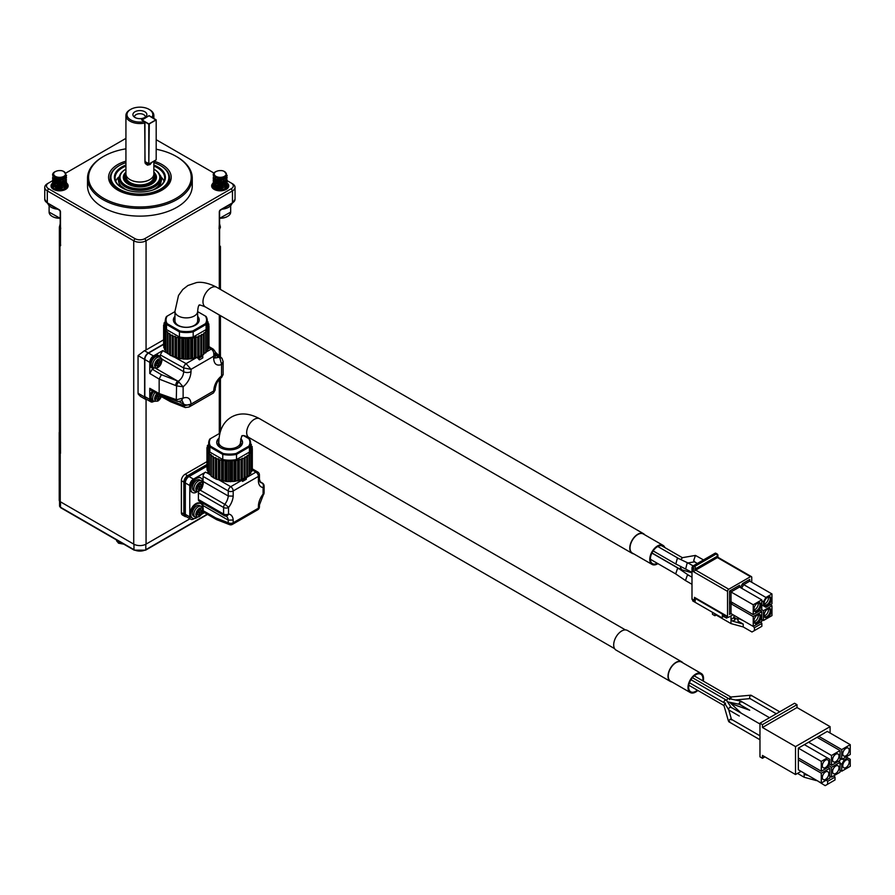 <?xml version="1.0" encoding="UTF-8"?>
<svg xmlns="http://www.w3.org/2000/svg" width="895" height="895" viewBox="0 0 895 895"><rect width="100%" height="100%" fill="white"/><g stroke="black" fill="none" stroke-linecap="round" stroke-linejoin="round"><path stroke-width="1.34" d="M60.703 245.129L59.372 246.494L59.361 451.796A3.837 2.215 0 0 0 60.491 453.373L60.245 453.228A3.49 2.014 180 0 1 59.227 451.796A3.49 2.014 180 0 1 59.361 451.225M189.964 518.776L146.064 544.115A8.726 5.034 180 0 1 133.724 544.115L60.245 501.692A3.49 2.014 180 0 1 59.227 500.271L59.227 451.796M232.476 183.755L231.246 183.039L232.476 183.755A8.726 5.034 180 0 1 235.038 187.323A8.726 5.034 180 0 1 232.476 190.881L146.064 240.777A8.726 5.034 180 0 1 133.724 240.777L47.312 190.881A8.726 5.034 180 0 1 44.75 187.323A8.726 5.034 180 0 1 47.312 183.755L48.543 183.039A6.981 4.027 0 0 0 48.543 188.744L134.955 238.641A6.981 4.027 0 0 0 144.833 238.641L231.246 188.744A6.981 4.027 0 0 0 231.246 183.039L227.039 180.622M206.958 461.63L185.075 474.26A5.236 3.021 120 0 0 181.372 480.682L181.372 512.611A5.236 3.021 120 0 0 182.457 515.005L184.929 516.437A5.236 3.021 -60 0 1 183.844 514.032L183.844 482.103A5.236 3.021 -60 0 1 187.547 475.692L206.958 464.483M147.026 399.617A5.236 3.021 -60 0 1 145.672 399.405A5.236 3.021 -60 0 1 144.587 397L144.587 359.376A5.236 3.021 -60 0 1 148.29 352.954L144.408 350.717A8.726 5.034 180 0 0 146.064 349.967L163.628 339.82M144.587 397L138.054 393.241L138.244 394.113L140.403 396.362L145.672 399.405M138.054 393.241L138.054 355.606L144.408 350.717M764.173 604.024A4.542 2.618 120 0 0 767.518 601.216A4.542 2.618 120 0 0 768.268 596.931M764.173 615.827A4.542 2.618 120 0 0 767.518 613.019A4.542 2.618 120 0 0 768.268 608.734M753.959 621.723A4.542 2.618 120 0 0 757.293 618.926A4.542 2.618 120 0 0 758.054 614.63M753.959 609.92A4.542 2.618 120 0 0 757.293 607.123A4.542 2.618 120 0 0 758.054 602.827M764.274 604.472A4.542 2.618 120 0 0 764.699 604.841A4.542 2.618 120 0 0 766.97 604.617A4.542 2.618 120 0 0 770.181 599.057A4.542 2.618 120 0 0 769.241 596.976A4.542 2.618 120 0 0 768.715 596.786M764.274 616.275A4.542 2.618 120 0 0 764.699 616.644A4.542 2.618 120 0 0 766.97 616.42A4.542 2.618 120 0 0 770.181 610.86A4.542 2.618 120 0 0 769.241 608.779A4.542 2.618 120 0 0 768.715 608.589M754.06 622.182A4.542 2.618 120 0 0 754.485 622.54A4.542 2.618 120 0 0 756.756 622.316A4.542 2.618 120 0 0 759.967 616.756A4.542 2.618 120 0 0 759.027 614.686A4.542 2.618 120 0 0 758.49 614.496M754.06 610.379A4.542 2.618 120 0 0 754.485 610.737A4.542 2.618 120 0 0 756.756 610.513A4.542 2.618 120 0 0 759.967 604.953A4.542 2.618 120 0 0 759.027 602.883A4.542 2.618 120 0 0 758.49 602.693M767.72 605.467A5.068 2.92 -60 0 1 764.453 604.919A5.068 2.92 -60 0 1 765.18 599.874A5.068 2.92 -60 0 1 769.185 596.719A5.068 2.92 -60 0 1 771.21 600.187A5.068 2.92 -60 0 1 767.72 605.467M767.72 617.27A5.068 2.92 -60 0 1 764.453 616.722A5.068 2.92 -60 0 1 765.18 611.677A5.068 2.92 -60 0 1 769.185 608.522A5.068 2.92 -60 0 1 771.21 611.99A5.068 2.92 -60 0 1 767.72 617.27M757.494 623.177A5.068 2.92 -60 0 1 754.228 622.629A5.068 2.92 -60 0 1 754.966 617.584A5.068 2.92 -60 0 1 758.971 614.418A5.068 2.92 -60 0 1 760.996 617.886A5.068 2.92 -60 0 1 757.494 623.177M757.494 611.375A5.068 2.92 -60 0 1 754.228 610.826A5.068 2.92 -60 0 1 754.966 605.781A5.068 2.92 -60 0 1 758.971 602.615A5.068 2.92 -60 0 1 760.996 606.083A5.068 2.92 -60 0 1 757.494 611.375M763.457 605.859L763.457 601.731L765.93 597.457L771.971 593.956L771.971 603.801L765.93 607.291L761.757 604.875M771.971 605.758L771.971 615.603L763.457 620.515L763.457 610.681L771.971 605.758L770.271 604.774M753.232 616.577L731.014 603.756L731.014 613.59L753.232 626.422L753.232 616.577L761.757 611.665L761.757 621.499L753.232 626.422L754.451 627.719L761.858 623.446L760.638 622.137M753.232 614.619L753.232 604.774L761.757 599.863L761.757 609.696L753.232 614.619L731.014 601.787L729.537 602.637L731.014 601.787L729.537 602.637L729.537 591.092L739.527 585.319L739.527 587.03L761.757 599.863M761.858 623.446L761.858 626.299L751.99 631.993L743.219 626.936L743.219 624.083L737.916 621.018L738.431 617.874M737.916 618.176L743.454 620.772M754.451 627.719L754.451 630.572M771.971 593.956L749.753 581.135L749.753 579.423L749.753 581.135L743.7 584.625L765.93 597.457M761.757 600.746L763.457 601.731M763.457 610.681L761.757 609.696M761.757 619.53L763.457 620.515M760.045 610.681L761.757 611.665M739.527 587.03L739.527 585.319L739.527 587.03L731.014 591.953L753.232 604.774M733.967 617.315L737.916 619.597M727.545 591.371A1.745 1.007 120 0 1 728.776 589.234L750.502 576.693L717.421 557.585L693.222 571.558L727.545 591.371L727.545 616.465L694.464 597.357L694.464 600.332A1.745 1.007 120 0 0 694.822 601.127A1.745 1.007 120 0 0 695.202 601.205L695.202 598.375M743.219 624.083L732.681 621.197L735.198 619.743A1.745 1.007 60 0 1 733.967 617.606L733.967 615.29M732.681 621.197L731.002 619.306L733.967 617.606M741.619 588.239L743.7 584.625L742.66 583.518L749.753 579.423L749.753 581.135M731.014 613.59L729.537 614.44L731.014 613.59L729.537 614.44L729.537 602.894L731.014 603.756L732.714 602.771M731.014 601.787L731.014 591.953L729.537 591.092M723.607 616.476L726.058 617.886A1.745 1.007 -120 0 0 726.941 617.975A1.745 1.007 -120 0 0 727.299 617.17L727.299 616.912M695.202 598.24A1.745 1.007 -60 0 1 694.822 598.162L727.903 617.259A1.745 1.007 -60 0 0 728.776 617.17L733.005 614.731L731.002 615.894L731.002 623.591L714.948 614.328L714.948 615.749L716.19 615.033M743.219 626.936L731.002 623.591M714.948 615.749L712.487 614.328L712.487 612.325M750.502 576.693A1.745 1.007 -60 0 1 751.375 576.604A1.745 1.007 -60 0 1 751.744 577.398L751.744 582.276M717.063 553.938L715.821 553.222A1.745 1.007 -60 0 0 714.948 553.311L693.222 565.853L694.464 566.569L716.19 554.027A1.745 1.007 -60 0 1 717.063 553.938A1.745 1.745 0 0 1 717.935 555.448A1.745 1.007 180 0 1 717.421 556.164L695.695 568.705A1.745 1.007 180 0 1 693.222 568.705A1.745 1.007 -60 0 1 694.464 566.569A1.745 1.007 60 0 1 695.337 567.486A1.745 1.007 60 0 1 695.695 568.705L695.695 570.137L728.776 589.234M714.948 553.311L716.19 554.027A1.745 1.007 60 0 1 717.421 556.164L717.421 557.585M694.822 598.162A1.745 1.007 -60 0 1 694.464 597.357M724.805 615.469A1.745 1.007 60 0 1 724.469 615.973L721.996 617.405A1.745 1.007 -120 0 0 722.354 616.599L722.354 614.059M692.73 599.918L692.73 600.925L721.124 617.315A1.745 1.007 -120 0 0 721.996 617.405M727.903 617.259A1.745 1.007 -60 0 1 727.545 616.465M140.448 118.643A5.415 3.121 0 0 0 139.34 118.643M148.783 115.902L142.048 119.997L149.275 124.17L148.816 163.874L148.783 124.17L144.677 121.798L145.046 161.782L145.695 163.684L147.966 164.825L151.143 162.778M148.783 163.796L145.046 161.637L149.275 163.796L156.189 159.813L156.189 120.176L149.208 115.858M693.222 565.853A1.745 1.007 120 0 0 691.992 568.001L693.222 568.705L693.222 571.558M692.73 599.784A1.745 1.007 -60 0 1 692.35 599.706A1.745 1.007 -60 0 1 691.992 598.9L691.992 568.001M148.85 123.924L156.01 119.796M149.275 115.902L156.122 119.796M145.27 117.189A5.415 3.121 0 0 0 145.303 116.842A5.415 3.121 0 0 0 139.888 113.721A5.415 3.121 0 0 0 134.485 116.842A5.415 3.121 0 0 0 134.518 117.189M134.955 117.469A6.981 4.027 180 0 1 133.523 116.272A6.981 4.027 180 0 1 139.888 110.588A6.981 4.027 180 0 1 146.265 116.272A6.981 4.027 180 0 1 134.955 117.469M152.083 117.525L151.949 117.301A12.922 7.462 0 0 0 149.029 109.347A12.922 7.462 0 0 0 130.759 109.347A12.922 7.462 0 0 0 129.059 118.688A12.922 7.462 0 0 0 144.542 121.586L141.623 119.896L149.029 115.835M691.992 584.312L685.481 580.553L687.237 575.507L688.803 575.373M685.749 568.728L687.047 563.425L688.535 563.246L693.144 565.908M151.949 117.301L149.029 115.623M688.77 575.362L678.902 568.661L677.392 568.828L675.703 573.908M657.791 546.498L678.734 558.581L677.202 558.748L675.837 564.007L691.992 572.341M151.814 162.387L150.114 164.512L147.451 165.15L145.27 163.483L144.945 162.051L144.945 122.995A13.962 8.066 180 0 1 125.926 115.477A13.962 8.066 180 0 1 130.021 109.772A13.962 8.066 180 0 1 130.401 109.559M149.387 109.559A13.962 8.066 180 0 1 149.767 109.772A13.962 8.066 180 0 1 153.862 115.477A13.962 8.066 180 0 1 153.123 118.062M145.046 122.402L144.945 122.995M694.733 561.78L693.703 560.55L695.449 555.426L703.515 559.923M153.862 161.212L153.862 173.921A13.962 8.066 180 0 1 152.911 176.841A13.962 8.066 180 0 1 130.021 179.626A13.962 8.066 180 0 1 125.926 173.921L125.926 115.477M680.86 566.401L680.357 568.034L681.408 568.896M682.516 557.775L680.681 559.52M682.326 557.663L663.531 546.811A3.077 1.779 120 0 0 663.408 546.755L661.673 545.749M657.31 563.291A10.125 5.851 -60 0 1 652.489 563.66A10.125 5.851 -60 0 1 652.489 551.969A10.125 5.851 -60 0 1 662.613 546.129A10.125 5.851 -60 0 1 663.408 546.755M657.926 563.649A10.997 6.354 -60 0 1 652.052 564.421A10.997 6.354 -60 0 1 651.079 563.615A10.997 6.354 -60 0 1 652.623 550.794A10.997 6.354 -60 0 1 663.05 545.368A10.997 6.354 -60 0 1 664.851 547.572M652.052 564.421L632.295 553.02A10.997 6.354 -60 0 1 631.333 552.215A10.997 6.354 -60 0 1 632.866 539.394A10.997 6.354 -60 0 1 643.292 533.968L663.05 545.368M125.949 174.402A14.835 8.57 0 0 0 129.395 183.397A14.835 8.57 0 0 0 147.865 184.571A14.835 8.57 0 0 0 153.839 174.402M633.694 553.826A11.344 6.556 -60 0 1 632.127 553.323A11.344 6.556 -60 0 1 631.12 552.483A11.344 6.556 -60 0 1 632.709 539.26A11.344 6.556 -60 0 1 643.471 533.666A11.344 6.556 -60 0 1 644.691 534.774M153.862 173.977A15.539 8.972 180 0 1 155.428 177.915A15.539 8.972 180 0 1 145.84 186.205A15.539 8.972 180 0 1 128.902 184.258A15.539 8.972 180 0 1 124.36 177.915A15.539 8.972 180 0 1 125.926 173.977M154.634 181.73A15.539 8.972 0 0 0 155.428 178.899L155.428 177.915M124.36 177.915L124.36 178.899A15.539 8.972 0 0 0 125.143 181.73M153.862 172.176A16.58 9.576 180 0 1 155.171 181.07A16.58 9.576 180 0 1 128.164 184.113A16.58 9.576 180 0 1 124.618 181.07A16.58 9.576 180 0 1 125.926 172.176M197.661 311.337L197.661 320.746A11.344 6.556 180 0 1 190.657 326.798A11.344 6.556 180 0 1 178.284 325.377A11.344 6.556 180 0 1 174.961 320.746L174.961 311.337A11.344 6.556 -0 0 0 178.284 315.969A11.344 6.556 -0 0 0 190.657 317.389A11.344 6.556 -0 0 0 197.661 311.337C197.985 307.567 198.477 305.531 199.149 305.229C200.335 305.956 196.039 303.215 205.324 306.907A11.344 6.556 120 0 1 204.328 306.079A11.344 6.556 120 0 1 205.906 292.855A11.344 6.556 120 0 1 216.668 287.25C204.686 280.918 197.437 282.384 196.385 282.619L187.928 285.494L182.781 289.499L178.519 295.451L174.961 311.337M125.926 169.155A19.903 11.49 0 0 0 125.815 169.222A19.903 11.49 0 0 0 125.815 185.466A19.903 11.49 0 0 0 153.962 185.466A19.903 11.49 0 0 0 153.962 169.222A19.903 11.49 0 0 0 153.862 169.155M199.205 320.32A12.922 7.462 0 0 0 197.661 317.177M174.961 317.177A12.922 7.462 0 0 0 173.406 320.32M154.208 169.356A20.596 11.892 180 0 1 154.455 169.502A20.596 11.892 180 0 1 160.496 177.915A20.596 11.892 180 0 1 147.776 188.901A20.596 11.892 180 0 1 125.322 186.317A20.596 11.892 180 0 1 119.292 177.915A20.596 11.892 180 0 1 125.322 169.502A20.596 11.892 180 0 1 125.58 169.356M197.661 316.327A12.922 7.462 180 0 1 199.227 319.884A12.922 7.462 180 0 1 191.25 326.776A12.922 7.462 180 0 1 177.176 325.165A12.922 7.462 180 0 1 173.395 319.884A12.922 7.462 180 0 1 174.961 316.327M119.303 178.217A20.596 11.892 0 0 0 119.292 178.519A20.596 11.892 0 0 0 139.888 190.411A20.596 11.892 0 0 0 160.496 178.519A20.596 11.892 0 0 0 160.485 178.217M174.961 311.617L167.13 316.136A20.249 11.691 -0 0 0 167.13 323.643L179.817 330.96A20.249 11.691 -0 0 0 192.805 330.96L205.492 323.643A20.249 11.691 -0 0 0 205.492 316.136L197.661 311.617M160.496 180.723A20.596 11.892 180 0 1 152.508 190.132M127.269 190.132A20.596 11.892 180 0 1 125.322 189.136M179.817 330.96L179.436 331.888L166.515 324.426L167.13 323.643M192.805 330.96L193.186 331.888A20.954 12.094 180 0 1 179.436 331.888L179.436 337.012A20.954 12.094 -0 0 0 193.186 337.012L206.096 329.561L206.096 324.426L193.186 331.888L193.186 337.012M205.492 323.643L206.096 324.426A20.954 12.094 180 0 0 207.26 320.455A20.954 12.094 180 0 0 206.096 316.483L205.492 316.136M165.362 320.455L165.362 325.59A20.954 12.094 -0 0 0 166.515 329.561L166.515 324.426A20.954 12.094 180 0 1 165.362 320.455A20.954 12.094 180 0 1 166.515 316.483L167.13 316.136M160.317 186.026A20.596 11.892 0 0 0 160.496 184.471L160.496 183.699M119.292 183.699L119.292 184.471A20.596 11.892 0 0 0 119.471 186.026M166.515 329.561L179.436 337.012M206.096 329.561A20.954 12.094 -0 0 0 207.26 325.59L207.26 320.455M164.02 181.193A24.791 14.309 0 0 0 161.145 177.098M118.643 177.098A24.791 14.309 0 0 0 115.757 181.193M165.362 321.428L165.362 320.712M203.68 334.014L197.717 336.878L191.15 338.355L183.307 338.545L176.192 337.281L170.162 334.741L169.871 333.768L168.003 333.276L167.578 331.911L165.888 331.251L166.168 330.21L164.546 329.27L165.127 328.197L163.785 327.19L164.68 326.116L163.628 325.053L164.825 324.024L164.087 322.938L165.362 322.166M207.26 321.439L208.076 321.909L207.495 322.983L208.837 323.99L207.942 325.064L208.982 326.127L207.785 327.156L208.524 328.241L207.047 329.215L207.472 330.277L205.727 331.172L205.749 332.336L203.859 332.951L203.702 334.014M157.665 187.894A24.791 14.309 0 0 0 164.68 177.915A24.791 14.309 0 0 0 153.862 166.09M125.926 166.09A24.791 14.309 0 0 0 115.097 177.915A24.791 14.309 0 0 0 122.123 187.894M165.888 351.78L165.888 331.251L165.888 351.78L170.453 355.438L179.66 358.604L187.447 359.163L197.717 357.396L203.713 354.476L203.859 353.48L205.85 352.719L205.85 332.213L205.85 352.719M205.85 351.534L207.472 350.806L207.461 330.322M207.472 349.419L208.524 348.759L208.501 328.32M208.524 347.059L208.927 326.228L208.915 346.768M163.83 327.279L163.785 347.707L164.546 348.267M164.557 329.338L164.546 349.8L165.888 350.504M161.492 362.374L159.366 362.486L158.001 364.836L158.974 366.749A16.11 9.308 -120 0 0 159.265 365.574L160.63 363.213A16.11 9.308 180 0 0 161.469 362.408L161.492 362.374A4.945 2.853 120 0 0 161.492 360.383L161.492 360.383A16.11 9.308 180 0 1 160.63 361.222L159.265 360.439A16.11 9.308 -120 0 0 158.986 358.973L157.744 360.148L159.668 361.323M157.14 365.686L155.215 364.612L156.189 365.786A16.11 9.308 180 0 1 154.768 366.268A4.889 2.83 120 0 0 157.251 367.711A16.11 9.308 -120 0 0 157.542 366.57M158.974 358.917A4.945 2.853 120 0 0 157.542 359.678A4.945 2.853 120 0 0 157.24 359.924L157.251 359.969A16.11 9.308 -120 0 1 157.542 361.435L156.189 363.784A16.11 9.308 180 0 1 154.768 364.276L154.723 364.287A4.945 2.853 120 0 0 154.656 364.668A4.945 2.853 120 0 0 154.723 366.29L154.924 365.059M160.63 361.222L158.001 359.712M157.341 360.349A2.237 1.287 -60 0 1 157.945 362.039A2.237 1.287 -60 0 1 156.446 364.198A2.237 1.287 -60 0 1 155.148 364.153M159.265 398.924L160.63 396.575A16.11 9.308 180 0 0 161.469 395.758L159.366 395.847L158.001 398.197L158.986 400.065A16.11 9.308 -120 0 0 159.265 398.924L158.001 398.197M157.14 399.047L155.215 397.962L156.189 399.136A16.11 9.308 180 0 1 154.768 399.629A4.889 2.83 120 0 0 157.251 401.061A16.11 9.308 -120 0 0 157.542 399.92M157.341 393.722A16.11 9.308 -120 0 1 157.542 394.796L156.189 397.145A16.11 9.308 180 0 1 154.768 397.626L154.723 397.648A4.945 2.853 120 0 0 154.656 398.018A4.945 2.853 120 0 0 154.723 399.64L154.924 398.409M157.755 393.957A2.237 1.287 -60 0 1 157.833 395.78A2.237 1.287 -60 0 1 156.446 397.548A2.237 1.287 -60 0 1 155.148 397.514M153.862 165.027A25.485 14.712 180 0 1 157.912 187.749A25.485 14.712 180 0 1 121.865 187.749L121.865 187.749A25.485 14.712 180 0 1 125.926 165.027M157.24 367.744L157.251 367.711A4.945 2.853 120 0 0 158.113 367.364A4.945 2.853 120 0 0 158.974 366.749A4.889 2.83 120 0 0 161.469 362.408M157.24 401.094L157.251 401.061A4.945 2.853 120 0 0 158.113 400.725A4.945 2.853 120 0 0 158.974 400.099M125.926 162.677A28.976 16.736 0 0 0 119.404 165.508A28.976 16.736 0 0 0 119.404 189.169A28.976 16.736 0 0 0 160.384 189.169A28.976 16.736 0 0 0 160.384 165.508A28.976 16.736 0 0 0 153.862 162.677M160.63 165.653A29.68 17.139 180 0 1 160.876 165.799A29.68 17.139 180 0 1 169.569 177.915A29.68 17.139 180 0 1 151.255 193.745A29.68 17.139 180 0 1 118.912 190.031A29.68 17.139 180 0 1 110.219 177.915A29.68 17.139 180 0 1 118.901 165.799A29.68 17.139 180 0 1 119.158 165.653M160.004 357.373L158.505 356.501A6.108 3.524 120 0 0 155.45 356.803A6.108 3.524 120 0 0 151.456 362.195A6.108 3.524 120 0 0 152.396 367.084L153.884 367.957A6.108 3.524 -60 0 1 153.884 360.898A6.108 3.524 -60 0 1 160.004 357.373C163.282 358.459 162.554 361.916 157.822 367.733L153.884 367.957M153.638 391.663A6.108 3.524 120 0 0 152.396 400.445L153.884 401.307A6.108 3.524 -60 0 1 155.159 392.502M168.584 184.571A29.68 17.139 0 0 0 169.569 180.197L169.569 177.915M110.219 177.915L110.219 180.197A29.68 17.139 0 0 0 111.204 184.571M215.259 171.929L216.131 171.572A5.762 3.323 0 0 1 220.148 170.598L221.714 170.609A5.941 3.423 0 0 1 224.399 171.493L226.469 174.29L225.16 176.684L223.582 177.602L217.261 178.105L213.368 175.599A6.981 4.027 180 0 1 213.223 174.771A6.981 4.027 180 0 1 215.259 171.929A6.981 4.027 180 0 1 215.326 171.885L216.008 171.493A5.941 3.423 0 0 0 216.008 176.349A5.941 3.423 0 0 0 224.399 176.349A5.941 3.423 0 0 0 224.399 171.493M225.965 176.908L223.649 179.369L220.013 180.253L216.445 179.671L214.442 177.915L217.015 180.365L220.718 180.701L225.35 178.552L225.797 176.058M223.974 181.204L219.197 182.244L215.784 181.327M214.442 179.414L215.639 177.59M223.974 183.195L220.327 184.225L215.796 183.33M218.279 178.664L221.043 178.664M223.963 185.198L217.664 186.037L214.979 184.672L214.442 183.408L215.326 185.489L218.313 186.652L222.139 186.428L225.506 184.325M218.268 180.656L221.031 180.656M225.965 184.404L224.153 187.077L218.727 188.196L214.688 186.272L214.845 184.28L215.952 183.385M218.279 182.647L221.031 182.647M223.974 189.181L219.846 190.232L215.796 189.315M215.527 185.645L221.031 184.65M227.162 185.131A7.507 4.33 0 0 1 227.71 186.753A7.507 4.33 0 0 1 225.853 189.606L225.965 188.386L225.551 189.751M214.442 189.393L214.599 188.677M218.268 186.641L221.031 186.641M218.279 188.644L221.043 188.644M218.033 190.669L221.725 190.758M213.368 175.599L213.223 174.771M227.185 175.487L225.518 178.687L221.512 180.242L216.937 180.052L215.069 179.336L213.234 177.098L214.129 178.329L217.63 179.861L222.262 179.75L225.976 177.948L226.95 176.606L226.222 173.283M227.185 177.837L224.846 181.114L220.562 182.345L216.12 181.808L214.476 180.947L213.223 178.832L216.769 181.663L221.333 181.92L225.395 180.421L227.185 177.837M227.185 179.828L225.797 182.446L224.097 183.486L219.611 184.381L215.393 183.497L213.223 180.835L215.975 183.397L220.383 184.001L224.712 182.837L227.185 179.828M227.185 181.83L225.182 184.907L221.02 186.294L216.5 185.925L214.744 185.131L213.223 182.826L215.259 185.075L219.432 186.026L223.94 185.209L227.185 181.83M215.952 179.917L218.693 179.313L223.526 179.929M227.185 183.475L226.055 186.205L222.385 188.051L217.765 188.207L215.729 187.637L213.357 185.556L213.223 184.471L214.632 186.697L218.492 187.961L223.101 187.502L226.435 185.433L227.185 183.475L226.413 181.484M213.48 185.478L214.118 188.286L219.89 190.008L224.321 189.024L225.954 187.95L227.185 185.466L225.484 188.677L219.118 190.355L213.771 188.263L213.569 185.645M54.651 171.929L55.512 171.572A5.762 3.323 0 0 1 59.529 170.598L61.095 170.609A5.941 3.423 0 0 1 63.78 171.493L65.85 174.29L64.541 176.684L62.963 177.602L56.653 178.105L52.749 175.599A6.981 4.027 180 0 1 52.604 174.771A6.981 4.027 180 0 1 54.651 171.929A6.981 4.027 180 0 1 54.718 171.885L55.389 171.493A5.941 3.423 0 0 0 55.389 176.349A5.941 3.423 0 0 0 63.78 176.349A5.941 3.423 0 0 0 63.78 171.493M65.346 176.908L63.042 179.369L59.394 180.253L55.837 179.671L53.823 177.915L56.396 180.365L60.099 180.701L64.731 178.552L65.19 176.058M63.355 181.204L58.589 182.244L55.177 181.327M53.823 179.414L55.031 177.59M63.355 183.195L59.719 184.225L55.177 183.33M57.66 178.664L60.424 178.664M63.355 185.198L57.045 186.037L54.371 184.672L53.823 183.408L54.707 185.489L57.705 186.652L61.52 186.428L64.887 184.325M57.66 180.656L60.424 180.656M65.346 184.404L63.534 187.077L58.108 188.196L54.08 186.272L54.237 184.28L55.333 183.385M57.66 182.647L60.424 182.647M63.355 189.181L59.227 190.232L55.177 189.315M54.908 185.645L60.424 184.65M66.543 185.131A7.507 4.33 0 0 1 67.091 186.753A7.507 4.33 0 0 1 65.234 189.606L65.346 188.386L64.932 189.751M53.823 189.393L53.991 188.677M57.66 186.641L60.424 186.641M57.66 188.644L60.424 188.644M57.414 190.669L61.106 190.758M52.749 175.599L52.604 174.771M66.566 175.487L64.899 178.687L60.894 180.242L56.318 180.052L54.461 179.336L52.615 177.098L53.521 178.329L57.011 179.861L61.643 179.75L65.369 177.948L66.342 176.606L65.603 173.283M66.566 177.837L64.227 181.114L59.954 182.345L55.512 181.808L53.857 180.947L52.604 178.832L56.161 181.663L60.715 181.92L64.776 180.421L66.566 177.837M66.566 179.828L65.178 182.446L63.478 183.486L59.003 184.381L54.774 183.497L52.604 180.835L55.356 183.397L59.764 184.001L64.093 182.837L66.566 179.828M66.566 181.83L64.563 184.907L60.401 186.294L55.882 185.925L54.136 185.131L52.604 182.826L54.64 185.075L58.813 186.026L63.332 185.209L66.566 181.83M62.963 179.906L60.122 179.123L56.419 179.436L62.907 179.929M66.566 183.475L65.447 186.205L61.777 188.051L57.146 188.207L52.738 185.556L52.604 184.471L54.024 186.697L57.884 187.961L62.493 187.502L65.827 185.433L66.566 183.475L65.794 181.484M52.861 185.478L53.499 188.286L59.271 190.008L63.702 189.024L65.335 187.95L66.566 185.466L64.865 188.677L58.511 190.355L53.163 188.263L52.962 185.645M213.469 392.927L213.681 391.037L215.214 389.907L213.48 392.927L189.102 407.001L185.31 407.549A3.49 1.98 -73.9 0 1 184.18 405.804L191.027 404.115L213.681 391.003C214.073 385.018 216.702 379.972 221.58 375.866L223.112 374.636L221.524 377.567L221.58 364.589L223.123 361.535L223.123 374.468M189.102 407.001L191.027 404.115A5.236 3.021 0 0 1 183.688 404.115L182.166 400.58M223.123 361.569L222.027 358.392A3.49 1.935 140.2 0 0 219.913 358.101L219.23 357.575A3.49 2.361 -47.6 0 1 221.501 357.832A3.49 2.361 -47.6 0 1 221.792 358.168M215.337 357.911L215.214 356.434A5.236 3.021 0 0 1 213.681 358.571C214.073 364.108 216.702 366.111 221.58 364.589L219.913 358.101M213.681 358.571L213.681 356.255L215.214 353.111C215.673 352.339 214.957 350.974 213.077 349.016A3.49 2.014 121.7 0 0 211.276 349.162L211.22 349.128A3.49 2.047 -59.1 0 1 213.01 348.983A3.49 2.047 -59.1 0 1 213.044 349.005L208.982 346.578M215.482 357.989L218.805 357.239A3.49 2.361 -47.5 0 1 221.11 357.474A3.49 2.361 -47.5 0 1 221.311 357.687M221.524 377.567C218.179 379.659 216.075 383.429 215.214 388.855A5.236 3.021 180 0 1 213.681 391.003M211.276 349.162C213.379 350.572 214.173 352.943 213.681 356.255L191.027 369.333L183.665 367.934A3.49 1.98 -60.9 0 1 186.093 363.627L191.027 369.333L191.027 371.649A5.236 3.021 180 0 1 183.688 371.693L183.688 367.946A3.49 1.947 120 0 1 186.16 363.672M154.097 368.058A6.981 4.027 -60 0 1 151.96 367.845A6.981 4.027 -60 0 1 150.886 362.251A6.981 4.027 -60 0 1 155.45 356.098A6.981 4.027 -60 0 1 158.941 355.751A6.981 4.027 -60 0 1 160.194 357.497M177.411 401.296A3.49 1.577 -70.2 0 1 177.009 401.262A3.49 1.577 -70.2 0 1 176.293 399.662L176.583 385.902L183.128 386.785L178.206 381.27C181.562 378.943 183.397 375.755 183.688 371.693L161.301 358.761M176.293 385.767L175.688 385.532A3.49 1.51 -68.7 0 1 177.624 381.013L178.206 381.27A3.49 1.522 -68.8 0 0 176.293 385.767L176.583 385.902A3.49 1.108 -60.2 0 1 178.955 381.751M160.048 395.21L177.881 401.497L180.98 400.971L183.128 398.062L176.583 399.741A3.49 1.924 99.8 0 0 177.859 401.486M185.097 407.46A3.49 2.249 -68.4 0 1 184.829 407.382A3.49 2.249 -68.4 0 1 183.688 405.58L184.18 405.804M154.097 401.419A6.981 4.027 -60 0 1 151.96 401.195A6.981 4.027 -60 0 1 153.179 391.406M153.918 161.178A31.303 18.079 180 0 1 169.446 183.307A31.303 18.079 180 0 1 117.76 190.12A31.303 18.079 180 0 1 110.331 183.307A31.303 18.079 180 0 1 125.926 161.167M214.666 188.711L216.881 190.299L220.55 190.691L224.074 189.617L225.965 186.887M216.556 183.598L214.453 186.138L217.574 188.509L221.356 188.588L225.506 186.317M214.822 182.826L214.442 183.9M225.965 182.904L225.82 182.088M223.582 179.906L218.805 179.101L215.93 179.906M214.666 182.725L219.096 184.728L222.877 184.191L225.506 182.334M214.666 180.734L216.366 182.121L219.901 182.748L223.571 181.909L225.506 180.331M215.113 177.322L219.588 178.754L223.302 178.038L225.428 176.46M226.894 188.711L227.185 187.816M213.48 183.475L213.223 184.471M223.907 179.738L217.944 179.056L214.498 180.342M213.48 181.484L213.223 182.479M213.48 179.481L213.223 180.477M213.48 177.49L213.223 178.485M54.047 188.711L56.262 190.299L59.931 190.691L63.455 189.617L65.346 186.887M55.937 183.598L53.845 186.138L56.956 188.509L60.737 188.588L64.887 186.317M54.203 182.826L53.823 183.9M65.346 182.904L65.201 182.088M54.047 182.725L58.488 184.728L62.27 184.191L64.887 182.334M54.047 180.734L55.758 182.121L59.294 182.748L62.952 181.909L64.887 180.331M54.505 177.322L58.969 178.754L62.695 178.038L64.809 176.46M66.275 188.711L66.566 187.816M52.861 183.475L52.604 184.471M63.288 179.738L57.336 179.056L53.89 180.342M52.861 181.484L52.604 182.479M52.861 179.481L52.604 180.477M52.861 177.49L52.604 178.485M170.676 401.788L169.67 400.043L183.688 405.58L183.688 404.115L178.922 401.553M198.656 356.523L198.779 356.59A1.052 0.604 60 0 1 199.518 357.877L202.729 356.02L202.729 357.966L199.518 359.824L199.026 357.877L199.518 359.824M183.665 367.934L160.261 354.879L160.261 357.541M158.549 355.572A6.981 4.027 120 0 0 158.202 355.315A6.981 4.027 120 0 0 154.712 355.662A6.981 4.027 120 0 0 149.767 364.22A6.981 4.027 120 0 0 151.21 367.42A6.981 4.027 120 0 0 151.602 367.599M154.164 368.091L152.239 369.21L161.402 374.681L177.624 381.013L155.752 368.382M176.729 401.083A3.49 1.577 -70.4 0 1 176.404 401.038A3.49 1.577 -70.4 0 1 175.688 399.45L176.293 399.662M175.688 399.45L159.153 393.543L159.847 395.12L150.505 389.918L149.767 388.307L159.153 393.543L159.153 379.088L161.402 374.681M152.43 390.981A6.981 4.027 120 0 0 149.767 397.57A6.981 4.027 120 0 0 151.21 400.77A6.981 4.027 120 0 0 151.602 400.949M125.926 148.827A51.328 29.636 0 0 0 103.596 156.39A51.328 29.636 0 0 0 103.596 198.298A51.328 29.636 0 0 0 176.181 198.298A51.328 29.636 0 0 0 176.192 156.39A51.328 29.636 0 0 0 156.189 149.241M160.261 354.879L162.733 350.605L167.768 353.413M196.631 357.351L196.799 357.452A5.236 3.021 60 0 1 199.026 359.589M177.725 357.799L179.123 358.213M180.6 358.559L183.095 358.951M183.911 359.029L186.898 359.119M187.592 359.096L190.411 358.839M191.496 358.66L193.51 358.213M195.479 357.597L196.15 357.329M153.571 401.508L153.47 401.564A5.236 3.021 -60 0 1 150.852 401.821L145.919 398.98A5.236 3.021 -60 0 1 144.833 396.575L144.833 359.51L149.767 362.363L149.767 373.483L152.239 369.21M149.767 362.363A5.236 3.021 -60 0 1 153.47 355.953L162.733 350.605M149.767 388.307L149.767 399.427L144.833 396.575M161.145 397.134L161.715 396.809M150.852 401.821A5.236 3.021 -60 0 1 149.767 399.427M222.117 209.195A11.87 6.858 -0 0 0 231.917 203.534M176.55 156.603A52.38 30.24 180 0 1 176.93 156.815A52.38 30.24 180 0 1 192.268 178.194A52.38 30.24 180 0 1 159.936 206.13A52.38 30.24 180 0 1 102.858 199.574A52.38 30.24 180 0 1 87.52 178.194A52.38 30.24 180 0 1 102.858 156.815A52.38 30.24 180 0 1 103.227 156.603M221.803 182.513A7.507 4.33 0 0 0 218 182.602M213.301 185.041A7.507 4.33 0 0 0 212.697 186.753A7.507 4.33 0 0 0 214.543 189.606M61.184 182.513A7.507 4.33 0 0 0 57.381 182.602M52.682 185.041A7.507 4.33 0 0 0 52.078 186.753A7.507 4.33 0 0 0 53.935 189.606M47.871 203.534A11.87 6.858 -0 0 0 57.672 209.195M144.833 359.51A5.236 3.021 -60 0 1 148.536 353.1L163.628 344.385M87.52 178.194L87.52 185.891A52.38 30.24 0 0 0 102.858 207.271A52.38 30.24 0 0 0 159.936 213.827A52.38 30.24 0 0 0 192.268 185.891L192.268 178.194M227.14 183.005A8.558 4.934 180 0 1 226.245 189.382A8.558 4.934 180 0 1 214.151 189.382L214.151 189.382A8.558 4.934 180 0 1 213.278 182.994M223.582 181.361A8.558 4.934 180 0 1 224.231 181.54M66.532 183.005A8.558 4.934 180 0 1 65.637 189.382A8.558 4.934 180 0 1 53.532 189.382L53.532 189.382A8.558 4.934 180 0 1 52.671 182.994M62.963 181.361A8.558 4.934 180 0 1 63.612 181.54M60.323 225.003L60.703 228.796M219.074 228.796L219.297 224.253M148.29 352.954L163.628 344.094M219.297 245.599L219.297 245.912A2.092 1.208 -60 0 1 219.297 245.745L219.297 211.891A1.745 1.007 120 0 1 220.528 209.754L232.476 202.863L232.476 190.881L231.246 188.744M219.823 246.572A1.052 0.94 -60 0 0 219.611 245.443M219.297 245.745A1.052 0.604 180 0 0 219.599 245.319L219.599 245.387A1.052 0.66 174.7 0 1 219.297 245.912L219.297 269.484L220.371 267.907M213.905 173.037L156.189 139.709M125.926 138.367L65.57 173.216M56.978 178.172L54.696 179.492M52.615 180.689L47.312 183.755M59.361 227.196L60.189 224.958M60.189 229.321L59.361 227.296L59.361 332.962M219.599 224.969L220.427 227.151L219.599 229.31M60.491 453.373L59.965 246.584A1.052 0.94 -120 0 1 60.2 245.431M59.965 246.584L60.491 245.61M220.427 315.622L220.416 352.306L219.297 353.872L219.297 314.973M59.361 333.153L59.361 432.643M220.416 352.171L219.297 353.872L219.297 355.818M200.212 515.811A4.889 2.83 120 0 0 202.706 511.504L200.592 511.593L199.238 513.943L200.212 515.811A16.11 9.308 -120 0 0 200.502 514.67L201.856 512.32A16.11 9.308 180 0 0 202.706 511.504L202.706 511.504A4.945 2.853 120 0 0 202.729 509.479L202.706 509.512A16.11 9.308 180 0 1 201.856 510.329L200.502 509.546A16.11 9.308 -120 0 0 200.212 508.08L198.97 509.255L200.894 510.418M198.377 514.793L196.452 513.708L197.415 514.894A16.11 9.308 180 0 1 196.005 515.375A4.889 2.83 120 0 0 198.489 516.807A16.11 9.308 -120 0 0 198.768 515.677M200.2 508.024A4.945 2.853 120 0 0 198.768 508.785A4.945 2.853 120 0 0 198.477 509.02L198.489 509.076A16.11 9.308 -120 0 1 198.768 510.542L197.415 512.891A16.11 9.308 180 0 1 196.005 513.383L195.949 513.394A4.945 2.853 120 0 0 195.893 513.764A4.945 2.853 120 0 0 195.949 515.386L196.15 514.155M201.856 510.329L199.238 508.819M198.578 509.456A2.237 1.287 -60 0 1 199.182 511.146A2.237 1.287 -60 0 1 197.672 513.294A2.237 1.287 -60 0 1 196.374 513.26M202.729 485.817L200.592 485.929L199.238 488.29L200.2 490.191A16.11 9.308 -120 0 0 200.502 489.017L201.856 486.667A16.11 9.308 180 0 0 202.706 485.851L202.729 485.817A4.945 2.853 120 0 0 202.729 483.826L202.706 483.848A16.11 9.308 180 0 1 201.856 484.665L200.502 483.882A16.11 9.308 -120 0 0 200.212 482.416L198.97 483.591L200.894 484.766M198.377 489.14L196.452 488.055L197.415 489.229A16.11 9.308 180 0 1 196.005 489.722A4.889 2.83 120 0 0 198.489 491.154A16.11 9.308 -120 0 0 198.768 490.012M200.2 482.371A4.945 2.853 120 0 0 198.768 483.121A4.945 2.853 120 0 0 198.477 483.367L198.489 483.412A16.11 9.308 -120 0 1 198.768 484.877L197.415 487.238A16.11 9.308 180 0 1 196.005 487.719L195.949 487.73A4.945 2.853 120 0 0 195.893 488.111A4.945 2.853 120 0 0 195.949 489.733L196.15 488.502M201.856 484.665L199.238 483.155M198.578 483.792A2.237 1.287 -60 0 1 199.182 485.493A2.237 1.287 -60 0 1 197.672 487.641A2.237 1.287 -60 0 1 196.374 487.607M200.2 515.844A4.945 2.853 120 0 1 199.339 516.471A4.945 2.853 120 0 1 198.477 516.851L198.489 516.807M202.706 485.851A4.889 2.83 120 0 1 200.212 490.158A4.945 2.853 120 0 1 199.339 490.818A4.945 2.853 120 0 1 198.477 491.187L198.489 491.154M116.797 540.11A6.634 3.826 0 0 0 119.415 541.62M201.23 506.469L199.73 505.608A6.108 3.524 120 0 0 196.676 505.91A6.108 3.524 120 0 0 192.682 511.291A6.108 3.524 120 0 0 193.622 516.191L195.121 517.053A6.108 3.524 -60 0 1 195.121 510.005A6.108 3.524 -60 0 1 201.23 506.469C204.519 507.566 203.791 511.023 199.048 516.84L195.121 517.053M201.23 480.816L199.73 479.955A6.108 3.524 120 0 0 196.676 480.257A6.108 3.524 120 0 0 192.682 485.638A6.108 3.524 120 0 0 193.622 490.538L195.121 491.4A6.108 3.524 -60 0 1 195.121 484.34A6.108 3.524 -60 0 1 201.23 480.816C204.519 481.913 203.791 485.358 199.048 491.176L195.121 491.4M229.388 524.559A3.49 2.316 -68.9 0 1 228.247 522.758A3.49 2.014 0 0 0 233.192 522.758L258.398 508.203L258.398 506.335A3.49 2.014 0 0 0 259.427 504.914L263.365 494.823A3.49 3.49 0 0 0 264.115 492.664A3.49 2.014 0 0 1 263.096 494.085A3.49 0.694 38.3 0 1 263.365 494.823M258.398 506.335A13.615 7.865 -60 0 1 263.096 494.085L263.096 487.518A3.49 2.763 -83.6 0 0 261.888 482.908A3.49 2.014 -60 0 1 262.369 483.065L259.83 481.599M199.607 501.256A3.49 2.014 -60 0 1 199.126 501.099A3.49 2.014 -60 0 1 198.41 499.499L223.593 514.043A3.49 2.014 -60 0 0 224.309 515.643A3.49 2.014 -60 0 0 224.79 515.788A3.49 2.763 -83.6 0 0 225.674 516.091L225.674 516.091A3.49 2.763 -83.6 0 0 228.527 514.043A13.615 7.865 -60 0 1 233.192 520.006L233.192 522.758A3.49 2.014 -120 0 1 232.465 524.358A3.49 3.49 0 0 1 229.31 524.526M202.225 502.889A10.125 5.851 -60 0 1 203.064 505.585L203.064 510.631L215.706 517.925L216.758 519.704M200.335 490.214L224.79 504.332A3.49 0.694 38.3 0 1 228.527 507.476L228.527 514.043A3.49 2.014 -0 0 1 223.593 514.043L223.593 507.476A3.49 2.014 -60 0 1 224.79 504.332A10.125 5.851 120 0 0 228.247 496.009L233.192 496.121A13.615 7.865 -60 0 1 228.527 507.476A3.49 2.014 -0 0 1 223.593 507.476L198.41 492.932A3.49 2.014 -60 0 1 198.724 491.355M197.101 517.478A8.379 4.833 -60 0 1 196.676 517.746A8.379 4.833 -60 0 1 192.492 518.16A8.379 4.833 -60 0 1 191.206 511.437A8.379 4.833 -60 0 1 196.676 504.053A8.379 4.833 -60 0 1 200.872 503.639A8.379 4.833 -60 0 1 202.594 507.968M197.101 491.825A8.379 4.833 -60 0 1 196.676 492.082A8.379 4.833 -60 0 1 192.492 492.496A8.379 4.833 -60 0 1 191.206 485.784A8.379 4.833 -60 0 1 196.676 478.4A8.379 4.833 -60 0 1 200.872 477.986A8.379 4.833 -60 0 1 202.594 482.315M215.706 517.925L228.247 522.758L228.247 520.129L233.192 520.006M198.41 499.499L198.41 492.932M199.126 501.099L224.309 515.643A3.49 3.49 0 0 0 225.674 516.091L226.189 516.247A10.125 5.851 120 0 1 228.247 520.129L203.064 505.585M216.523 519.581L203.791 512.231A3.49 2.014 -60 0 1 203.064 510.631M203.064 476.42L203.064 481.465L228.247 496.009L228.247 490.963L203.064 476.42A3.49 2.014 -60 0 1 205.537 472.146L210.907 474.954L211.332 476.319L216.321 479.205L226.636 481.588L234.479 481.398L241.057 479.921L249.19 475.234L249.19 454.716L244.424 458.005L237.678 460.321L227.039 461.093L219.879 459.896L213.782 457.434L209.217 453.776L209.497 452.725L207.875 451.785L208.457 450.711L207.114 449.704L208.009 448.63L206.958 447.578L208.166 446.538L207.416 445.464L208.692 444.692M203.064 481.465A10.125 5.851 -60 0 1 202.841 483.009M200.48 503.46A8.379 4.833 120 0 0 200.133 503.214A8.379 4.833 120 0 0 191.743 508.058A8.379 4.833 120 0 0 191.754 517.724A8.379 4.833 120 0 0 192.134 517.914M200.48 477.796A8.379 4.833 120 0 0 200.133 477.561A8.379 4.833 120 0 0 191.743 482.394A8.379 4.833 120 0 0 191.754 492.071A8.379 4.833 120 0 0 192.134 492.261M185.321 482.964L189.762 485.526L189.762 516.885L185.321 514.323L185.321 482.964A5.236 3.021 -60 0 1 189.024 476.543L206.958 466.194M194.316 518.541L193.465 519.022A5.236 3.021 -60 0 1 190.848 519.279A5.236 3.021 -60 0 1 189.762 516.885M190.848 519.279L186.406 516.717A5.236 3.021 -60 0 1 185.321 514.323M201.61 514.323L204.519 512.645M189.762 485.526A5.236 3.021 -60 0 1 193.465 479.116L205.537 472.146M206.958 465.053L187.793 476.118A4.889 2.819 120 0 0 184.336 482.103L184.336 513.461A4.889 2.819 120 0 0 185.343 515.699L185.645 515.878M186.294 516.65A5.236 3.021 -60 0 1 184.929 516.437M59.361 433.158A3.49 2.014 180 0 1 59.215 432.587A3.49 2.014 180 0 1 59.361 432.017M59.227 481.096A3.49 2.014 180 0 1 59.215 481.051L59.215 432.587M245.812 477.315A1.052 0.604 60 0 1 246.304 478.4L242.601 480.537A1.052 0.604 -120 0 0 241.863 479.25L242.735 478.747M242.601 480.537L242.601 481.409L246.304 479.272L246.304 478.4M240.498 479.899L241.493 480.47A3.49 2.014 60 0 1 242.601 481.409M827.618 781.38L827.618 784.233L835.024 779.948L835.024 777.095L827.618 781.38L826.398 780.071M835.024 777.095L833.804 775.797M845.988 767.552A4.542 2.618 -60 0 1 843.716 767.776A4.542 2.618 -60 0 1 843.716 762.529A4.542 2.618 -60 0 1 848.259 759.911A4.542 2.618 -60 0 1 848.952 763.547A4.542 2.618 -60 0 1 845.988 767.552M845.988 755.749A4.542 2.618 -60 0 1 843.716 755.973A4.542 2.618 -60 0 1 843.716 750.726A4.542 2.618 -60 0 1 848.259 748.108A4.542 2.618 -60 0 1 848.952 751.744A4.542 2.618 -60 0 1 845.988 755.749M835.773 761.645A4.542 2.618 -60 0 1 833.502 761.869A4.542 2.618 -60 0 1 833.502 756.633A4.542 2.618 -60 0 1 838.044 754.015A4.542 2.618 -60 0 1 838.738 757.651A4.542 2.618 -60 0 1 835.773 761.645M825.548 767.552A4.542 2.618 -60 0 1 823.277 767.776A4.542 2.618 -60 0 1 823.277 762.529A4.542 2.618 -60 0 1 827.819 759.911A4.542 2.618 -60 0 1 828.513 763.547A4.542 2.618 -60 0 1 825.548 767.552M825.548 779.355A4.542 2.618 -60 0 1 823.277 779.579A4.542 2.618 -60 0 1 823.277 774.332A4.542 2.618 -60 0 1 827.819 771.714A4.542 2.618 -60 0 1 828.513 775.35A4.542 2.618 -60 0 1 825.548 779.355M842.497 758.971L844.198 759.956L847.778 757.897L850.25 759.318L850.25 766.299L841.736 771.221L840.025 770.237M846.077 756.913L847.778 757.897M844.198 759.956L841.736 764.24L840.025 763.256M827.338 757.886L829.81 759.318L829.81 763.446L827.338 767.731L821.286 771.221L821.286 761.388L827.338 757.886L804.381 744.64L808.554 742.224L831.511 755.481L831.511 765.314L840.025 760.403L840.025 750.569L817.068 737.312L818.768 736.328L841.736 749.585L850.25 744.662L850.25 754.496L841.736 759.419L840.025 758.434M829.419 764.117L831.511 765.314M838.324 761.388L840.025 762.372L831.511 767.284L828.569 765.594M835.773 773.448A4.542 2.618 -60 0 1 833.502 773.672A4.542 2.618 -60 0 1 833.502 768.436A4.542 2.618 -60 0 1 838.044 765.818A4.542 2.618 -60 0 1 838.738 769.454A4.542 2.618 -60 0 1 835.773 773.448M816.385 780.194L825.156 785.653L827.618 784.233M841.736 764.24L841.736 771.221M841.736 749.585L841.736 759.419M831.511 755.481L840.025 750.569M804.381 744.64L798.329 748.13L798.329 757.964L821.286 771.221M827.718 767.06L829.81 768.268L821.286 773.19L798.329 759.933L798.329 757.964M829.81 768.268L829.81 778.102L821.286 783.024L821.286 773.19M829.81 776.133L831.511 777.117L840.025 772.206L840.025 762.372M831.511 777.117L831.511 767.284M816.385 780.597L804.169 777.24L804.169 774.388L808.308 775.529M797.501 773.392L804.169 777.24M804.169 773.135L804.169 774.388L805.254 773.761M850.25 744.662L827.293 731.405L818.768 736.328M817.068 737.312L808.554 742.224M821.286 761.388L798.329 748.13M798.329 759.933L798.329 769.767L821.286 783.024M797.009 707.542L797.009 704.689L762.439 724.648L762.439 727.49L795.521 746.598L830.09 726.639L797.009 707.542L762.439 727.49M764.912 756.857L762.439 758.289L759.967 756.857L759.967 723.216L794.536 703.257L797.009 704.689M801.059 771.345L795.521 774.533L762.439 755.436L762.439 758.289M830.09 726.639L830.09 733.027M795.521 774.533L795.521 746.598M762.439 724.648L759.967 723.216M729.022 710.093L728.44 709.064L729.828 707.184L731.36 707.632M729.828 721.784L728.44 721.079L730.175 719.177L731.562 719.882M725.576 703.101L723.876 705.26L728.44 721.079M750.178 698.615L749.574 697.776C749.909 695.46 750.491 694.822 751.297 695.874M730.835 697.004L750.939 695.18L779.735 711.805M739.013 703.47L740.411 704.275L739.013 703.47L740.713 701.132M740.031 701.277L741.429 702.083M726.964 701.053C725.789 699.599 724.76 699.901 723.842 701.937L728.642 709.724M731.215 707.408L726.382 700.136L690.962 679.685M731.193 697.697C730.387 696.646 729.817 697.283 729.481 699.599M728.597 698.57L727.691 698.626L726.662 700.371M697.35 690.179A10.125 5.851 -60 0 1 690.716 691.79A10.125 5.851 -60 0 1 690.716 680.099A10.125 5.851 -60 0 1 700.841 674.248A10.125 5.851 -60 0 1 702.765 680.804M697.854 690.47A10.997 6.354 -60 0 1 690.28 692.551A10.997 6.354 -60 0 1 690.28 679.842A10.997 6.354 -60 0 1 701.277 673.499A10.997 6.354 -60 0 1 703.269 681.095M690.28 692.551L670.534 681.14A10.997 6.354 -60 0 1 670.523 668.442A10.997 6.354 -60 0 1 681.531 662.087L701.277 673.499M671.921 681.945A11.344 6.556 -60 0 1 670.355 681.442A11.344 6.556 -60 0 1 670.355 668.341A11.344 6.556 -60 0 1 681.699 661.785A11.344 6.556 -60 0 1 682.919 662.893M670.355 681.442L616.04 650.083A11.344 6.556 -60 0 1 616.04 636.983A11.344 6.556 -60 0 1 627.384 630.427L681.699 661.785M240.475 441.873A11.344 6.556 180 0 1 240.99 443.83A11.344 6.556 180 0 1 238.954 447.578M220.327 447.578A11.344 6.556 180 0 1 218.29 443.83A11.344 6.556 180 0 1 218.816 441.861M216.881 442.096A13.112 7.574 180 0 1 218.917 439.479M240.643 439.725A13.112 7.574 180 0 1 242.4 442.096M216.747 442.835A12.922 7.462 180 0 1 216.959 441.828A12.922 7.462 180 0 1 218.951 439.076M240.699 439.411A12.922 7.462 180 0 1 242.321 441.828A12.922 7.462 180 0 1 242.534 442.835M240.844 438.695A12.922 7.462 180 0 1 242.556 442.41A12.922 7.462 180 0 1 234.579 449.301A12.922 7.462 180 0 1 220.506 447.679A12.922 7.462 180 0 1 216.724 442.41A12.922 7.462 180 0 1 219.029 438.147M219.901 433.202L210.459 438.651A20.249 11.691 0 0 0 210.459 446.157L223.146 453.485A20.249 11.691 0 0 0 236.135 453.485L248.821 446.157A20.249 11.691 0 0 0 248.821 438.651L243.563 435.619M223.146 453.485L222.765 454.403L209.855 446.941L210.459 446.157M236.135 453.485L236.515 454.403A20.954 12.094 180 0 1 222.765 454.403L222.765 459.538A20.954 12.094 0 0 0 236.515 459.538L249.425 452.076L249.425 446.941L236.515 454.403L236.515 459.538M248.821 446.157L249.425 446.941A20.954 12.094 180 0 0 250.589 442.98A20.954 12.094 180 0 0 249.425 439.009L248.821 438.651M208.692 442.98L208.692 448.104A20.954 12.094 0 0 0 209.855 452.076L209.855 446.941A20.954 12.094 180 0 1 208.692 442.98A20.954 12.094 180 0 1 209.855 439.009L210.459 438.651M209.855 452.076L222.765 459.538M249.425 452.076A20.954 12.094 0 0 0 250.589 448.104L250.589 442.98M208.692 443.954L208.692 443.226M250.589 443.954L251.405 444.423L250.913 445.643L252.166 446.515L251.271 447.578L252.312 448.641L251.115 449.682L251.864 450.756L250.376 451.729L250.801 452.803L249.056 453.687L249.19 475.234M249.213 453.519L249.213 474.048L250.645 473.489L250.801 452.848M250.801 471.933L251.864 471.285L251.831 450.834M251.864 469.584L252.256 448.753M207.886 451.852L207.875 472.314L209.217 473.03M207.159 449.793L207.114 470.233L207.875 470.792M60.245 501.692L60.245 453.228M133.724 544.115L133.724 240.777L134.955 238.641M48.543 188.744L47.312 190.881L47.312 202.863L59.26 209.754A1.052 0.604 120 0 0 59.831 210.258M60.491 211.891L60.491 211.891A1.052 0.604 180 0 1 60.189 211.466L60.189 245.319A1.052 0.604 180 0 0 60.491 245.756L60.491 211.891A1.745 1.007 -120 0 0 59.26 209.754M146.064 544.115L146.064 399.573M219.297 433.549L219.297 379.502M219.297 288.772L219.297 269.484M146.064 349.967L146.064 240.777L144.833 238.641M740.355 587.512L742.66 583.518M729.537 602.894L731.237 601.91M726.058 617.886L727.299 617.17M717.421 554.743A1.745 1.007 180 0 1 717.935 555.448L717.935 557.294L751.375 576.604M724.558 615.335L722.354 616.599M149.275 163.796L156.189 159.813M149.208 123.924L156.01 119.997M694.464 600.332L691.992 598.9M149.644 179.694A13.615 7.865 180 0 1 130.267 179.761A13.615 7.865 180 0 1 130.144 179.694M126.273 175.711L126.273 177.053A13.615 7.865 0 0 0 130.267 182.614A13.615 7.865 0 0 0 145.102 184.325A13.615 7.865 0 0 0 153.515 177.053L153.515 175.711M153.537 175.633A13.962 8.066 180 0 1 146.579 184.415A13.962 8.066 180 0 1 130.021 183.039A13.962 8.066 180 0 1 126.24 175.633M198.768 335.838L198.768 356.367M199.059 335.726L199.059 356.255M200.782 356.165L200.782 335.636M201.084 335.48L201.084 356.009M201.52 334.517L201.52 355.046M201.778 334.372L201.778 354.901M203.445 334.126L203.445 354.644M203.713 354.476L203.713 333.947M203.859 332.951L203.859 353.48M204.071 332.783L204.071 353.312M205.649 332.381L205.649 352.898M205.884 331.005L205.884 351.522M207.316 330.445L207.316 350.974M208.423 328.387L208.423 348.916M208.792 324.091L208.792 325.892M208.054 321.976L208.054 323.419M165.15 322.278L165.15 320.947M164.121 324.628L164.121 323.017M163.684 345.694L163.684 325.165M163.874 347.842L163.874 327.324M164.68 349.956L164.68 329.427M166.034 330.042L166.034 330.702M166.067 351.959L166.067 331.43M167.578 331.911L167.578 352.44M167.757 332.09L167.757 352.619M167.779 333.085L167.779 353.614M168.003 353.805L168.003 333.276M169.636 333.611L169.636 354.129M169.871 333.768L169.871 354.286M170.162 334.741L170.162 355.27M170.453 355.438L170.453 334.909M172.153 335.077L172.153 355.606M172.422 335.211L172.422 355.74M172.992 336.151L172.992 356.68M173.317 356.814L173.317 336.296M175.051 336.296L175.051 356.825M175.353 336.397L175.353 356.926M176.192 337.281L176.192 357.799M176.55 357.911L176.55 337.381M178.262 337.225L178.262 357.743M178.586 337.292L178.586 357.821M179.66 338.075L179.66 358.604M180.04 358.671L180.04 338.142M181.685 337.829L181.685 358.358M182.032 337.874L182.032 358.392M183.307 338.545L183.307 359.063M183.71 359.096L183.71 338.567M185.231 338.097L185.231 358.626M185.589 338.109L185.589 358.638M187.044 338.646L187.044 359.175M187.447 359.163L187.447 338.634M188.823 338.03L188.823 358.559M189.169 338.008L189.169 358.537M190.758 338.399L190.758 358.929M191.15 358.884L191.15 338.355M192.335 337.628L192.335 358.145M192.671 337.56L192.671 358.089M194.349 337.807L194.349 358.336M194.718 358.246L194.718 337.717M195.681 336.889L195.681 357.418M195.994 336.8L195.994 357.329M197.717 336.878L197.717 357.396M198.063 357.284L198.063 336.755M159.366 362.486L160.63 363.213M158.001 364.836L159.265 365.574M159.366 395.847L160.63 396.575M161.469 360.405A4.889 2.83 120 0 0 158.986 358.973M157.251 359.969A4.889 2.83 120 0 0 154.768 364.276M157.017 393.543A4.889 2.83 120 0 0 154.768 397.626M158.986 400.065A4.889 2.83 120 0 0 161.469 395.758M227.487 216.467A10.125 5.851 180 0 1 219.599 218.246M60.189 218.246A10.125 5.851 180 0 1 52.302 216.467M219.599 218.156A10.471 6.052 0 0 0 230.675 212.126L230.675 205.66M60.189 218.313L49.113 212.126A10.471 6.052 0 0 0 60.189 218.156M202.829 357.709L202.729 356.02A1.052 0.604 -120 0 0 202.136 354.845M199.026 357.877L198.533 357.015L199.395 356.232M191.027 371.649C190.646 377.634 188.006 382.68 183.128 386.785L183.128 398.062C188.006 396.53 190.646 398.543 191.027 404.081M215.214 355.013L218.805 357.239L215.214 353.939M175.688 385.532L159.153 379.077L149.767 373.483M162.689 396.149L169.67 400.043M168.73 353.95L169.972 354.644M171.605 355.55L172.668 356.143M173.876 356.814L186.093 363.627L196.799 357.452M205.85 352.216L211.22 349.128L208.524 347.517M153.47 355.953L148.536 353.1M235.038 199.294A8.726 5.034 0 0 1 232.476 202.863A1.052 0.604 60 0 1 232.264 203.333L235.038 199.294L235.038 187.323M48.05 203.288A1.052 0.604 -60 0 1 47.312 202.863A8.726 5.034 0 0 1 44.75 199.294L44.75 187.323M144.587 359.376L138.054 355.606M219.946 210.258A1.052 0.604 -120 0 0 220.528 209.754M219.443 211.142A1.052 0.604 180 0 1 219.297 211.891M44.75 199.294L47.524 203.333L59.473 210.235L60.189 211.466A1.052 0.604 180 0 1 60.345 211.142M200.592 511.593L201.856 512.32M199.238 513.943L200.502 514.67M200.592 485.929L201.856 486.667M199.238 488.29L200.502 489.017M116.495 539.942L116.495 539.998A6.108 3.524 -0 0 0 122.704 543.522M202.706 509.512A4.889 2.83 120 0 0 200.212 508.08M198.489 509.076A4.889 2.83 120 0 0 196.005 513.383M202.706 483.848A4.889 2.83 120 0 0 200.212 482.416M198.489 483.412A4.889 2.83 120 0 0 196.005 487.719M259.427 506.771A3.49 2.014 180 0 1 258.398 508.203A3.49 2.014 -120 0 1 257.682 509.803A3.49 3.49 0 0 0 259.427 506.771L259.427 504.914M259.908 481.767L261.888 482.908A10.125 5.851 120 0 1 260.501 482.461L259.427 479.25A3.49 2.014 0 0 1 258.398 480.682A13.615 7.865 -60 0 0 263.096 487.518A3.49 2.014 0 0 0 264.115 486.097A3.49 3.49 0 0 0 262.369 483.065M258.398 480.682L258.398 476.408A3.49 2.014 -0 0 0 259.427 474.976A3.49 3.49 0 0 0 257.682 471.956L252.312 468.857M246.147 477.773L255.936 472.124A3.49 2.014 -120 0 1 258.398 476.408L233.192 490.963A3.49 2.014 180 0 1 228.247 490.963A3.49 2.014 -60 0 1 230.72 486.69L241.493 480.47M219.879 459.896L219.879 480.425L230.72 486.69A3.49 2.014 -120 0 1 233.192 490.963L233.192 496.121M251.864 469.774L255.936 472.124A3.49 2.014 -60 0 1 257.682 471.956M145.079 550.101A1.052 0.604 -120 0 0 145.818 549.675L207.226 514.211M134.709 550.101A1.052 0.604 -60 0 1 133.97 549.675A8.379 4.833 0 0 0 145.818 549.675L145.818 544.25M61.229 507.678A1.052 0.604 -60 0 1 60.491 507.252L133.97 549.675L133.97 544.25M207.539 514.39L145.605 550.156L134.183 550.156L60.703 507.733L59.573 505.966A3.144 1.812 0 0 0 60.491 507.252L60.491 501.838M209.799 474.607L211.097 475.357M218 479.34L219.297 480.089M193.465 479.116L189.024 476.543M184.336 513.461L185.321 514.032M187.793 476.118L188.789 476.688M184.336 482.103L185.332 482.685M185.075 474.26L187.547 475.692M181.372 480.682L183.844 482.103M181.372 512.611L183.844 514.032M625.415 629.901L259.74 418.782A10.829 6.254 120 0 0 254.325 419.319A10.829 6.254 120 0 0 247.255 428.85A10.829 6.254 120 0 0 248.922 437.521L614.596 648.651M259.74 418.782C249.123 413.009 239.692 412.427 231.458 417.048C223.347 421.858 219.13 430.305 218.816 442.41A10.829 6.254 0 0 0 229.635 448.652A10.829 6.254 0 0 0 240.464 442.41C242.165 431.692 242.332 437.353 242.433 435.731C243.227 435.25 245.387 435.854 248.922 437.521M247.4 455.309L247.4 475.827M247.199 455.465L247.199 475.995M248.978 454.895L248.978 475.424M249.056 454.873L249.056 474.227L249.056 454.873M250.645 452.971L250.645 473.489M251.752 450.901L251.752 471.43M252.245 448.764L252.245 469.293M252.121 446.605L252.121 448.406M209.363 452.568L209.363 453.217M211.097 454.604L211.097 475.133M210.907 454.436L210.907 474.954M211.108 455.611L211.108 476.129M213.2 456.282L213.2 476.811M212.965 456.126L212.965 476.655M213.491 457.267L213.491 477.796M215.751 457.737L215.751 478.254M215.482 457.602L215.482 478.131M216.321 458.676L216.321 479.205M218.682 458.922L218.682 479.451M218.38 458.822L218.38 479.34M219.521 459.795L219.521 480.324M221.915 459.817L221.915 480.346M221.591 459.739L221.591 480.268M222.989 460.601L222.989 481.13M225.361 460.388L225.361 480.917M225.014 460.343L225.014 480.872M226.636 461.059L226.636 481.588M228.919 460.623L228.919 481.152M228.572 460.623L228.572 481.141M230.373 461.171L230.373 481.7M232.499 460.522L232.499 481.051M232.152 460.556L232.152 481.074M234.087 460.925L234.087 481.443M236 460.086L236 480.615M235.665 460.142L235.665 480.671M237.678 460.321L237.678 480.85M239.323 459.314L239.323 479.843M239.01 459.403L239.01 479.933M241.057 459.392L241.057 479.921M245.107 456.897L245.107 477.415M244.861 457.043L244.861 477.561M246.785 456.64L246.785 477.169M242.388 458.24L242.388 478.769M242.097 458.363L242.097 478.892M244.111 478.68L244.111 458.15M241.393 479.798L241.393 459.269M244.424 458.005L244.424 478.534M238.059 480.76L238.059 460.243M234.479 481.398L234.479 460.869M230.776 481.689L230.776 461.16M227.039 481.611L227.039 461.093M223.37 481.186L223.37 460.668M216.657 479.34L216.657 458.811M213.782 477.952L213.782 457.434M211.332 476.319L211.332 455.79M209.396 474.473L209.396 453.955M208.009 472.47L208.009 451.953M207.204 470.367L207.204 449.838M207.013 468.208L207.013 447.679M207.45 447.142L207.45 445.542M247.042 476.99L247.042 456.461M149.264 163.863L156.122 159.903M692.35 599.706L694.822 601.127M148.794 115.835L141.925 119.796M145.046 161.704L148.794 163.863M688.747 575.34L691.992 577.219M675.635 573.874L685.481 580.553M678.69 558.569L688.535 563.246M130.759 109.347L130.021 109.772M149.029 109.347L149.767 109.772M694.319 561.713L697.362 563.47M678.902 568.661L651.907 553.076M675.669 573.896L650.396 559.297M675.837 564.007L653.149 550.917M153.862 118.487L153.862 115.477M680.681 569.466L691.992 572.856M687.897 562.944L694.509 561.825M682.102 557.708L695.449 555.426M680.39 569.354L651.963 552.942M643.471 533.666L216.668 287.25M632.127 553.323L205.324 306.907M160.496 178.519L160.496 177.915M119.292 178.519L119.292 177.915M121.004 173.171L118.241 179.582L118.945 182.96L120.847 185.914L125.803 189.606M153.985 189.606L158.84 186.015L160.82 183.027L161.536 179.638L160.831 176.259L158.784 173.171M207.472 350.806L207.472 330.277M208.524 348.759L208.524 328.241M208.982 346.645L208.982 326.127M208.837 325.925L208.837 323.99M208.076 323.431L208.076 321.909M165.139 322.289L165.139 320.902M164.087 324.639L164.087 322.938M163.628 345.582L163.628 325.053M163.785 347.707L163.785 327.19M164.546 349.8L164.546 329.27M153.884 401.307L157.822 401.094L159.567 399.64L161.592 395.758M219.599 218.313L230.675 212.126M215.214 356.434L215.214 353.111M215.214 389.907L215.214 388.855M182.021 400.49L180.969 400.982M49.113 212.126L49.113 205.66M170.721 401.799L185.31 407.549M222.027 358.38L215.091 351.959M158.941 355.751L158.202 355.315M151.96 367.845L151.21 367.42M151.96 401.195L151.21 400.77M170.52 401.71L161.346 396.597M103.596 156.39L102.858 156.815M176.192 156.39L176.93 156.815M219.465 245.342L220.416 246.494M59.372 227.117L60.189 223.817M219.599 223.828L220.405 227.106M219.599 245.319L219.599 211.466L220.315 210.235L232.264 203.333M220.427 246.505L220.427 289.421M116.495 539.998L118.464 543.175L123.846 544.182M229.467 524.593L216.803 519.715M259.427 479.25L259.427 474.976M264.115 486.097L264.115 492.664M257.682 509.803L232.465 524.358M200.872 503.639L200.133 503.214M192.492 518.16L191.754 517.724M200.872 477.986L200.133 477.561M192.492 492.496L191.754 492.071M59.573 501.144L59.573 505.966M220.427 352.294L220.427 356.848M220.427 378.406L220.427 431.356M729.067 710.115L739.27 716.011M730.935 707.24L759.967 724.01M728.877 721.806L759.967 739.762M731.125 719.155L759.967 735.813M749.663 710.205L739.494 704.331M749.954 698.57L776.312 713.785M740.982 701.244L769.51 717.712M728.743 709.869L731.45 719.345M731.058 703.615L749.719 710.238M735.298 699.968L750.055 698.626M729.593 702.239L741.25 713.192M727.613 701.814L739.594 704.399M728.385 698.48L740.691 701.132M724.189 702.821L689.463 682.773M723.954 705.54L688.792 685.234M730.734 696.948L694.207 675.859M728.496 698.514L692.406 677.672M240.464 445.799L240.464 442.41M218.816 445.799L218.816 442.41M207.875 472.314L207.875 451.785M207.114 470.233L207.114 449.704M206.958 468.096L206.958 447.578M207.416 447.164L207.416 445.464M252.166 448.44L252.166 446.515M252.312 469.17L252.312 448.641M251.864 471.285L251.864 450.756M250.801 473.321L250.801 452.803"/></g></svg>
